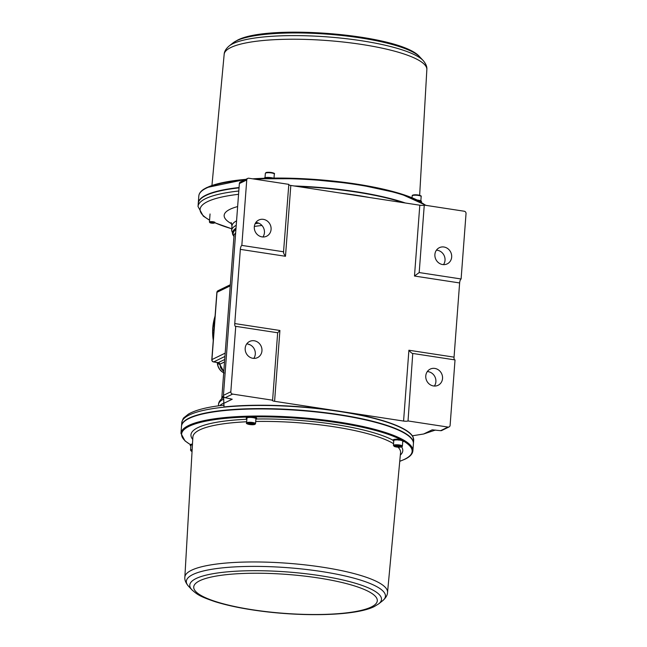 <?xml version="1.0" encoding="UTF-8"?>
<svg xmlns="http://www.w3.org/2000/svg" width="647" height="647" viewBox="0 0 647 647"><rect width="100%" height="100%" fill="white"/><g stroke="black" fill="none" stroke-linecap="round" stroke-linejoin="round"><path stroke-width="0.97" d="M246.58 422.952C245.035 423.898 252.532 425.467 254.983 424.351L255.549 423.631A4.497 0.954 4.3 0 0 251.909 422.41A4.497 0.954 4.3 0 0 246.871 422.645A4.497 0.954 4.3 0 0 246.58 422.952L246.944 418.099A4.497 0.954 4.3 0 1 246.976 417.994A4.497 0.954 -175.7 0 1 246.984 417.978A4.497 0.954 4.3 0 1 247.235 417.792A4.497 0.954 4.3 0 1 247.655 417.647A4.497 0.954 -175.7 0 1 247.696 417.63L247.049 417.533A5.192 1.1 -175.7 0 0 246.588 417.695A5.192 1.1 -175.7 0 0 246.305 417.913L246.281 417.938A5.192 1.1 -175.7 0 0 246.248 418.043A5.192 1.1 -175.7 0 0 246.499 418.415L246.919 418.415M247.089 416.992L247.089 416.992A5.192 1.1 -175.7 0 0 246.628 417.153A5.192 1.1 -175.7 0 0 246.345 417.372L246.321 417.396A5.192 1.1 -175.7 0 0 246.289 417.501L246.248 418.043M255.872 419.321A5.192 1.1 -175.7 0 0 256.269 419.175A5.192 1.1 -175.7 0 0 256.552 418.957L255.905 418.876L256.552 418.957M393.805 440.68A4.497 0.954 4.3 0 1 393.788 440.583A4.497 0.954 4.3 0 1 394.055 440.292A4.497 0.954 -175.7 0 0 394.055 440.292A4.497 0.954 4.3 0 1 395.139 440.017A4.497 0.954 -175.7 0 1 395.196 440.009A4.497 0.954 4.3 0 1 396.837 439.911A4.497 0.954 -175.7 0 1 396.91 439.911A4.497 0.954 4.3 0 1 398.827 440.009A4.497 0.954 -175.7 0 1 398.9 440.017A4.497 0.954 4.3 0 1 399.878 440.146A4.497 0.954 4.3 0 1 400.703 440.292A4.497 0.954 -175.7 0 1 400.768 440.308L401.035 440.186A5.192 1.1 -175.7 0 0 400.121 440.025A5.192 1.1 -175.7 0 0 398.997 439.879L398.787 440.186M401.108 439.693L401.075 439.645A5.192 1.1 -175.7 0 0 400.161 439.483A5.192 1.1 -175.7 0 0 399.037 439.345L398.9 439.329A5.192 1.1 -175.7 0 0 396.74 439.216L396.611 439.216A5.192 1.1 -175.7 0 0 394.759 439.329L394.662 439.337A5.192 1.1 -175.7 0 0 393.481 439.645L393.433 439.669A5.192 1.1 -175.7 0 0 393.141 439.992L393.101 440.534A5.192 1.1 -175.7 0 0 393.117 440.647L393.78 440.68L393.133 440.672A5.192 1.1 -175.7 0 0 393.748 441.133M399.005 439.75L398.859 439.871A5.192 1.1 -175.7 0 0 396.7 439.758L396.571 439.758A5.192 1.1 -175.7 0 0 394.719 439.863L394.621 439.879A5.192 1.1 -175.7 0 0 393.441 440.178L393.392 440.203A5.192 1.1 -175.7 0 0 393.101 440.534M411.055 438.197L410.74 437.849A115.942 24.586 -175.7 0 0 306.824 410.788A115.942 24.586 -175.7 0 0 189.458 418.14A115.942 24.586 -175.7 0 0 185.026 420.882L184.662 421.173A116.282 24.659 -175.7 0 0 181.5 426.3L180.966 433.385A116.282 24.659 4.3 0 1 188.576 425.516A116.282 24.659 4.3 0 1 318.858 419.402A116.282 24.659 4.3 0 1 412.883 450.822L413.417 443.745A116.282 24.659 -175.7 0 0 411.055 438.197A116.282 24.659 -175.7 0 0 306.824 411.055A116.282 24.659 -175.7 0 0 189.11 418.431A116.282 24.659 -175.7 0 0 184.662 421.173M181.516 426.122A116.282 24.659 4.3 0 1 181.524 425.969L181.758 422.839A116.282 24.659 4.3 0 1 339.06 411.419A116.282 24.659 4.3 0 1 413.676 440.275L412.721 435.738M435.423 430.061L423.639 434L412.357 435.803A116.274 24.659 -175.7 0 0 339.077 411.185A116.274 24.659 -175.7 0 0 223.951 406.947L223.627 396.425M181.524 425.969A116.282 24.659 4.3 0 1 338.826 414.557A116.282 24.659 4.3 0 1 413.441 443.405A116.282 24.659 4.3 0 1 413.425 443.559M224.161 405.143C207.558 406.939 195.629 409.939 188.374 414.145L184.12 417.558C183.327 417.97 182.535 419.725 181.758 422.839L181.758 422.839A116.282 24.659 4.3 0 1 339.06 411.419A116.282 24.659 4.3 0 1 413.676 440.275L413.441 443.405M425.775 375.907A9.001 8.265 64 0 0 429.543 384.261A9.001 8.265 64 0 0 438.092 385.28A9.001 8.265 64 0 0 442.54 378.479A9.001 8.265 64 0 0 438.771 370.124A9.001 8.265 64 0 0 430.215 369.105A9.001 8.265 64 0 0 425.775 375.907M434.355 386.049A9.001 8.265 64 0 0 435.892 381.714A9.001 8.265 64 0 0 427.311 371.572M434.897 254.497A9.001 8.265 64 0 0 438.666 262.844A9.001 8.265 64 0 0 447.223 263.871A9.001 8.265 64 0 0 451.671 257.061A9.001 8.265 64 0 0 447.902 248.715A9.001 8.265 64 0 0 439.345 247.688A9.001 8.265 64 0 0 434.897 254.497M443.486 264.631A9.001 8.265 64 0 0 445.023 260.296A9.001 8.265 64 0 0 436.442 250.163M254.311 226.838A9.001 8.265 64 0 0 258.08 235.193A9.001 8.265 64 0 0 266.637 236.212A9.001 8.265 64 0 0 271.085 229.41A9.001 8.265 64 0 0 267.316 221.056A9.001 8.265 64 0 0 258.76 220.037A9.001 8.265 64 0 0 254.311 226.838M262.9 236.98A9.001 8.265 64 0 0 264.437 232.645A9.001 8.265 64 0 0 255.856 222.503M241.832 245.399A3.461 1.157 -81.3 0 0 240.344 249.37L285.489 256.285C283.782 253.915 283.2 252.427 283.75 251.812L241.832 245.399L246.75 179.971A2.078 1.909 64 0 1 248.836 178.24L288.821 184.363L283.507 252.257M288.788 184.864A3.461 0.736 -175.7 0 0 290.818 185.454L419.806 205.212A3.461 0.736 -175.7 0 0 424.262 205.107L464.247 211.229A2.078 1.909 64 0 1 466.034 213.55L461.109 278.978L419.191 272.557L424.262 205.107M419.806 205.212L414.484 276.034L419.191 272.557M433.854 429.948A10.384 9.535 -116 0 1 432.156 429.843L440.639 430.676L448.023 427.077A2.078 1.909 64 0 0 450.11 425.354L455.027 359.918L413.101 353.505C412.171 353.618 410.772 352.526 408.904 350.237L403.574 421.06A3.461 0.736 -175.7 0 0 408.031 420.954L412.754 353.537M245.189 348.256A9.001 8.265 64 0 0 248.958 356.602A9.001 8.265 64 0 0 257.506 357.629A9.001 8.265 64 0 0 261.954 350.82A9.001 8.265 64 0 0 258.185 342.473A9.001 8.265 64 0 0 249.629 341.446A9.001 8.265 64 0 0 245.189 348.256M253.77 358.389A9.001 8.265 64 0 0 255.306 354.055A9.001 8.265 64 0 0 246.725 343.921M272.597 400.21A3.461 0.736 -175.7 0 0 272.371 400.444A3.461 0.736 -175.7 0 0 274.587 401.302L279.916 330.48L277.668 332.76L272.597 400.21L232.605 394.088L225.221 397.687L232.224 399.231A10.384 9.535 -116 0 1 230.041 398.625M238.808 191.002A116.282 24.659 -175.7 0 0 198.022 206.506L198.265 203.376A116.282 24.659 4.3 0 1 239.042 187.873M297.022 186.409A116.282 24.659 4.3 0 1 355.567 191.965A116.282 24.659 4.3 0 1 403.453 202.705M448.023 427.077L408.031 420.954M403.574 421.06L274.587 401.302M454.509 359.845A3.461 1.157 98.7 0 1 454.048 357.144L459.629 282.949A3.461 1.157 98.7 0 1 461.109 278.978M240.344 249.37L234.764 323.565A3.461 1.157 -81.3 0 0 235.476 326.387A3.461 1.157 -81.3 0 0 235.743 326.339L277.668 332.76M235.743 326.339L230.825 391.767A2.078 1.909 64 0 0 232.605 394.088M225.221 397.687A2.078 1.909 -116 0 1 223.441 395.366L239.366 183.562A2.078 1.909 -116 0 1 240.393 181.993L247.777 178.394M234.093 236.519L231.618 230.655A80.988 17.17 4.3 0 1 231.626 230.445A80.988 17.17 4.3 0 1 236.228 225.31M224.517 361.948L219.996 364.156L219.948 364.948L218.128 362.627A2.078 0.696 98.7 0 1 217.982 362.555M224.93 356.44L213.72 361.899L218.29 362.603A2.078 1.909 -116 0 1 219.996 364.156L220.562 367.585A12.803 11.759 64 0 0 223.805 371.41M223.611 397.226A79.225 16.798 -175.7 0 0 222.689 397.913L221.905 398.552C219.681 400.566 218.557 402.507 218.54 404.383L218.532 404.618A80.988 17.17 4.3 0 1 218.532 404.496A80.988 17.17 4.3 0 1 223.595 399.126M249.532 344.552A78.214 16.587 4.3 0 0 249.006 344.616L248.982 344.341M211.804 359.724A2.078 2.078 0 0 0 213.559 361.932A2.078 0.696 98.7 0 0 213.72 361.899A2.078 1.909 64 0 1 211.941 359.578A2.078 0.437 4.3 0 0 211.804 359.724L215.322 312.905A2.078 0.437 4.3 0 1 215.459 312.768L211.941 359.578L225.18 353.133M449.083 426.923L441.699 430.514A2.078 1.909 -116 0 1 440.639 430.676M398.253 446.851L400.113 446.665L399.733 446.131L395.624 445.977L398.253 446.851L398.317 445.912M396.053 445.929L396.004 446.511M393.788 440.583L393.425 445.443A4.497 0.954 4.3 0 1 399.506 444.999A4.497 0.954 4.3 0 1 402.394 446.115L402.766 441.262A4.497 0.954 4.3 0 0 402.749 441.165A4.497 0.954 -175.7 0 0 402.741 441.149A4.497 0.954 4.3 0 0 402.143 440.712A4.497 0.954 -175.7 0 0 402.102 440.696A4.497 0.954 4.3 0 0 400.768 440.308M402.749 441.165L403.437 441.197A5.192 1.1 -175.7 0 1 403.453 441.311A5.192 1.1 -175.7 0 1 403.162 441.642L402.741 441.586M403.437 441.197L402.741 441.149M403.421 441.173A5.192 1.1 -175.7 0 0 402.733 440.68M402.66 440.647A5.192 1.1 -175.7 0 0 401.148 440.211M395.196 440.009L394.719 439.863M394.621 439.879L395.139 440.017M403.477 440.664L403.477 440.664A5.192 1.1 -175.7 0 1 403.493 440.769L403.453 441.311M402.717 440.146L402.701 440.114A5.192 1.1 -175.7 0 0 401.189 439.669M403.461 440.631A5.192 1.1 -175.7 0 0 402.774 440.138M250.171 424.246L253.389 423.922L249.507 423.324L248.65 423.745L250.171 424.246L250.235 423.348M252.589 423.648L252.532 424.335M247.696 417.63A4.497 0.954 4.3 0 1 249.087 417.452A4.497 0.954 -175.7 0 1 249.152 417.444A4.497 0.954 4.3 0 1 250.971 417.452A4.497 0.954 -175.7 0 1 251.052 417.452A4.497 0.954 4.3 0 1 252.953 417.647A4.497 0.954 -175.7 0 1 253.026 417.655A4.497 0.954 4.3 0 1 254.635 417.994A4.497 0.954 -175.7 0 1 254.692 418.011A4.497 0.954 4.3 0 1 255.678 418.431A4.497 0.954 -175.7 0 0 255.678 418.431A4.497 0.954 4.3 0 1 255.913 418.771A4.497 0.954 4.3 0 1 255.88 418.868M255.702 418.447L256.374 418.318L255.678 418.431M256.576 418.924A5.192 1.1 -175.7 0 0 256.608 418.819A5.192 1.1 -175.7 0 0 256.358 418.455M256.317 418.423A5.192 1.1 -175.7 0 0 255.193 417.946M255.096 417.913A5.192 1.1 -175.7 0 0 253.276 417.533M251.052 417.452L250.996 417.299A5.192 1.1 -175.7 0 1 253.147 417.517L252.953 417.647M250.858 417.299A5.192 1.1 -175.7 0 0 248.796 417.291M248.683 417.299A5.192 1.1 -175.7 0 0 247.122 417.509M247.049 417.533L247.655 417.647M246.984 417.978L246.305 417.913M246.281 417.938L246.976 417.994M256.366 417.913L256.358 417.881A5.192 1.1 -175.7 0 0 255.233 417.404L255.136 417.38A5.192 1.1 -175.7 0 0 253.317 416.992L253.187 416.975A5.192 1.1 -175.7 0 0 251.036 416.765L250.899 416.757A5.192 1.1 -175.7 0 0 248.836 416.757L248.836 416.805M256.616 418.391A5.192 1.1 -175.7 0 0 256.649 418.286A5.192 1.1 -175.7 0 0 256.398 417.913M248.723 416.765A5.192 1.1 -175.7 0 0 247.162 416.975M192.434 444.788A4.497 0.954 4.3 0 0 192.313 444.804A4.497 0.954 -175.7 0 0 192.256 444.804A4.497 0.954 4.3 0 0 191.197 445.079A4.497 0.954 -175.7 0 0 191.172 445.087L190.566 444.845L191.172 445.087A4.497 0.954 4.3 0 0 190.905 445.379L190.541 450.239A4.497 0.954 4.3 0 1 192.159 449.633M190.509 444.999A5.192 1.1 -175.7 0 0 190.218 445.33A5.192 1.1 -175.7 0 0 190.234 445.443L190.897 445.476A4.497 0.954 4.3 0 1 190.905 445.379M192.442 444.602A5.192 1.1 -175.7 0 0 191.835 444.659M191.738 444.675A5.192 1.1 -175.7 0 0 190.558 444.974M190.897 445.492L190.242 445.306M190.25 445.468A5.192 1.1 -175.7 0 0 190.865 445.929M192.474 444.06A5.192 1.1 -175.7 0 0 191.876 444.117L191.876 444.157M190.598 444.44L190.59 444.465A5.192 1.1 -175.7 0 1 191.779 444.133M190.55 444.465A5.192 1.1 -175.7 0 0 190.258 444.788L190.218 445.33M419.102 200.368L419.07 200.327A5.192 1.1 -175.7 0 0 418.156 200.166A5.192 1.1 -175.7 0 0 417.364 200.052M271.222 177.715L271.182 177.658A5.192 1.1 -175.7 0 0 269.031 177.44L268.893 177.432A5.192 1.1 -175.7 0 0 266.831 177.432L266.718 177.44A5.192 1.1 -175.7 0 0 265.157 177.65L265.084 177.666A5.192 1.1 -175.7 0 0 264.623 177.828A5.192 1.1 -175.7 0 0 264.34 178.046L264.316 178.079A5.192 1.1 -175.7 0 0 264.283 178.184L264.283 178.265M209.919 222.657L209.491 222.18A2.766 0.59 4.3 0 1 209.434 222.042A2.766 0.59 4.3 0 1 213.178 221.775A2.766 0.59 4.3 0 1 214.958 222.463A2.766 0.59 4.3 0 1 214.877 222.584L214.383 222.989A2.289 0.485 4.3 0 1 211.343 223.118A2.289 0.485 4.3 0 1 209.919 222.657A2.289 0.485 4.3 0 1 210.679 222.244A2.289 0.485 4.3 0 1 212.976 222.325A2.289 0.485 4.3 0 1 214.383 222.989M198.281 203.19A116.282 24.659 4.3 0 1 198.289 203.037A116.282 24.659 4.3 0 1 205.892 195.159A116.282 24.659 4.3 0 1 239.067 187.533M294.11 185.964A116.282 24.659 4.3 0 1 405.345 202.996M252.718 178.831A115.595 24.513 4.3 0 1 264.858 178.265A115.595 24.513 4.3 0 1 265.262 178.249A115.595 24.513 4.3 0 1 265.383 178.249A115.595 24.513 4.3 0 1 267.26 178.192A115.595 24.513 4.3 0 1 267.308 178.192A115.595 24.513 4.3 0 1 268.99 178.16A115.595 24.513 4.3 0 1 269.055 178.151A115.595 24.513 4.3 0 1 270.632 178.127A115.595 24.513 4.3 0 1 418.722 200.805M265.116 178.192A5.192 1.1 -175.7 0 1 266.677 177.982L267.211 178.176M267.26 178.176L266.677 177.982M266.79 177.974A5.192 1.1 -175.7 0 1 268.853 177.974L268.974 178.135M273.212 178.216L273.131 178.054A5.192 1.1 -175.7 0 0 271.311 177.674M270.503 178.111A5.192 1.1 -175.7 0 0 268.99 177.982M271.279 178.079L270.721 178.475M419.143 200.885A5.192 1.1 -175.7 0 1 420.655 201.33L419.976 201.387M420 201.403L420.655 201.33M420.728 201.363A5.192 1.1 -175.7 0 1 421.415 201.848L420.776 201.824M420.712 200.821L420.696 200.788A5.192 1.1 -175.7 0 0 419.183 200.352M421.456 201.338L421.456 201.306A5.192 1.1 -175.7 0 0 420.768 200.821M421.367 202.163A5.192 1.1 -175.7 0 0 421.448 201.993L421.488 201.452A5.192 1.1 -175.7 0 0 421.472 201.338M420.809 201.848L421.415 201.848M221.784 398.649A78.214 16.587 4.3 0 1 223.482 395.964M247.348 423.267A3.947 0.833 -175.7 0 0 249.621 424.513A3.947 0.833 -175.7 0 0 254.7 424.392A3.947 0.833 -175.7 0 0 252.427 423.146A3.947 0.833 -175.7 0 0 247.348 423.267M399.272 445.637A3.947 0.833 -175.7 0 0 394.193 445.759A3.947 0.833 -175.7 0 0 396.465 447.004A3.947 0.833 -175.7 0 0 401.544 446.883A3.947 0.833 -175.7 0 0 399.272 445.637M246.903 417.048A115.595 24.513 -175.7 0 0 189.167 426.284A115.595 24.513 -175.7 0 0 190.396 444.562M399.757 461.254A115.595 24.513 -175.7 0 0 404.577 459.273A115.595 24.513 -175.7 0 0 403.469 441.076M246.669 421.771A104.135 22.079 -175.7 0 0 199.697 429.907A104.135 22.079 -175.7 0 0 192.879 437.04L184.848 577.213A101.628 21.553 4.3 0 1 191.504 570.25A101.628 21.553 4.3 0 1 305.554 564.936A101.628 21.553 4.3 0 1 387.537 592.458L400.558 452.657A104.135 22.079 -175.7 0 0 398.051 447.182M393.554 443.713A104.135 22.079 -175.7 0 0 255.711 421.48M192.741 439.442A106.213 22.524 4.3 0 1 197.909 427.627A106.213 22.524 4.3 0 1 246.855 419.28M256.519 419.005A106.213 22.524 4.3 0 1 393.117 440.259M401.617 446.931A106.213 22.524 4.3 0 1 400.339 455.051M188.536 586.231L191.884 589.805A96.128 20.38 4.3 0 1 196.065 578.547A96.128 20.38 4.3 0 1 314.288 574.819A96.128 20.38 4.3 0 1 378.697 603.853L382.547 600.812A99.832 21.173 -175.7 0 0 315.655 570.662A99.832 21.173 -175.7 0 0 192.871 574.536A99.832 21.173 -175.7 0 0 188.536 586.231C185.762 582.987 184.541 579.987 184.848 577.213M199.753 580.739A92.044 19.515 -175.7 0 0 252.791 609.806A92.044 19.515 -175.7 0 0 371.273 607.007A92.044 19.515 -175.7 0 0 318.243 577.941A92.044 19.515 -175.7 0 0 199.753 580.739M221.905 398.552A79.977 16.959 4.3 0 1 223.611 397.379M219.115 363.104L223.789 371.572M432.156 429.843L423.639 434M217.295 362.506L217.529 364.463L217.166 362.482M215.014 316.294A51.946 47.708 64 0 0 212.766 327.989A51.946 47.708 64 0 0 213.259 340.314M218.88 363.687L217.635 364.358A11.104 10.198 64 0 0 223.708 372.729M285.489 256.285L290.818 185.454M369.607 197.521A116.282 24.659 -175.7 0 0 355.332 195.095A116.282 24.659 -175.7 0 0 340.298 193.032M223.7 403.38L232.224 399.231M454.048 357.144L408.904 350.237M414.484 276.034L459.629 282.949M234.764 323.565L279.916 330.48M238.557 194.31A114.001 24.174 -175.7 0 0 209.579 220.093M214.764 222.681A114.001 24.174 -175.7 0 0 231.755 228.771M223.441 395.366L230.825 391.767M246.75 179.971L239.366 183.562M233.955 236.373A79.977 16.959 4.3 0 1 236.009 228.221M255.759 222.641A79.977 16.959 4.3 0 1 256.422 222.552M233.971 236.244A79.233 16.798 4.3 0 1 235.912 229.548M255.161 223.676A79.233 16.798 4.3 0 1 258.776 223.183M236.559 220.845A80.988 17.17 -175.7 0 0 231.966 225.973L231.157 222.576M231.772 223.911A89.561 18.989 4.3 0 1 237.635 206.571M219.794 405.661A80.988 17.17 4.3 0 1 223.684 403.097M261.954 225.471A78.214 16.587 -175.7 0 0 254.352 226.474M235.654 232.912A78.214 16.587 -175.7 0 0 233.988 235.953L221.751 398.681M213.381 361.819A2.078 0.696 98.7 0 0 213.559 361.932L218.128 362.627A2.078 0.696 98.7 0 0 218.29 362.603L224.703 359.481M230.235 285.845L216.996 292.298L215.459 312.768M230.324 284.737L218.023 290.721A2.078 1.909 64 0 0 216.996 292.298A2.078 0.437 -175.7 0 0 216.866 292.436L215.322 312.905M400.768 439.588A115.595 24.513 -175.7 0 0 252.678 416.911M192.119 450.336A3.947 0.833 -175.7 0 0 192.054 451.46M418.277 195.426A4.497 0.954 -175.7 0 0 412.188 195.863C412.058 194.917 414.056 194.618 418.164 194.973C420.647 195.515 421.65 196.033 421.165 196.542A4.497 0.954 -175.7 0 0 418.277 195.426M412.794 195.443A3.947 0.833 4.3 0 1 418.116 194.982M265.634 173.072A4.497 0.954 -175.7 0 0 265.343 173.38L265.909 172.652C267.381 171.649 276.156 172.935 274.312 174.051A4.497 0.954 -175.7 0 0 270.681 172.838A4.497 0.954 -175.7 0 0 265.634 173.072M244.582 179.955A116.282 24.659 -175.7 0 0 206.425 188.083A116.282 24.659 -175.7 0 0 198.823 195.952C199.074 193.404 200.78 191.124 203.934 189.134L206.765 187.557L245.86 179.332M419.652 195.289L426.85 69.561A101.628 21.553 -175.7 0 0 344.479 42.16A101.628 21.553 -175.7 0 0 230.809 47.522A101.628 21.553 -175.7 0 0 224.169 54.324C224.274 51.534 225.932 48.751 229.159 45.961A99.832 21.173 4.3 0 1 232.783 43.753A99.832 21.173 4.3 0 1 333.456 37.389A99.832 21.173 4.3 0 1 423.17 60.551L419.822 56.968A96.128 20.38 -175.7 0 0 333.44 34.663A96.128 20.38 -175.7 0 0 236.495 40.793A96.128 20.38 -175.7 0 0 233.009 42.92L237.417 40.211C268.206 23.607 401.617 34.428 419.822 56.968M207.121 187.501A115.595 24.513 4.3 0 1 245.795 179.356M425.548 205.301A116.282 24.659 -175.7 0 0 255.047 179.195M266.192 172.612A3.947 0.833 4.3 0 1 270.786 172.425A3.947 0.833 4.3 0 1 273.778 173.55M393.425 445.443L396.425 447.012C400.412 447.401 402.402 447.101 402.394 446.115M180.966 433.385L185.002 440.898L190.339 444.618M399.757 461.335L404.933 459.224C409.883 456.863 412.535 454.065 412.883 450.822M191.884 589.805C197.181 594.472 199.535 596.397 215.079 601.678C227.194 605.463 241.857 608.52 259.051 610.857C304.462 617.036 356.238 615.734 374.281 606.562L378.697 603.853M213.227 340.815L212.669 328.11L215.047 316.019M224.113 373.004C220.562 371.265 218.362 368.41 217.529 364.463M198.022 206.506L203.255 216.082L209.571 220.231M214.699 222.73L231.747 228.795M213.761 330.528L214.303 322.958M218.718 362.83L218.807 363.29M231.626 230.445L231.966 225.973M218.435 405.839L218.532 404.496M218.023 290.721A2.078 2.078 0 0 0 216.866 292.436M387.537 592.458C387.432 595.24 385.766 598.03 382.547 600.812M255.913 418.771L255.549 423.631M256.608 418.819L256.649 418.286M190.541 450.239L192.046 451.485M412.05 197.715L412.188 195.863M265.019 177.69L265.343 173.38M198.823 195.952L198.289 203.037M224.169 54.324L211.949 185.446M233.009 42.92L229.159 45.961M426.85 69.561C427.166 66.795 425.936 63.786 423.17 60.551M252.613 178.815L302.95 178.685L355.81 183.95L399.959 193.502L426.122 205.39M209.434 222.042L210.04 213.979M274.013 178.062L274.312 174.051M420.841 200.853L421.165 196.542"/></g></svg>
